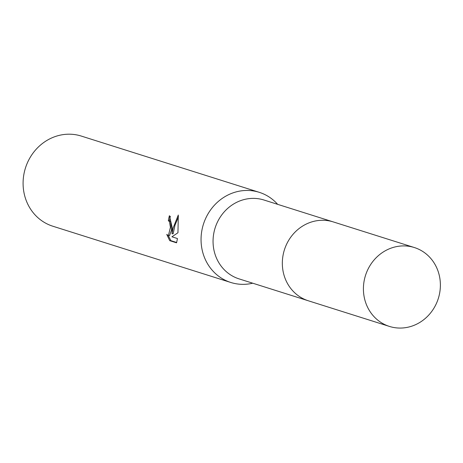<?xml version="1.0" encoding="UTF-8"?>
<svg xmlns="http://www.w3.org/2000/svg" width="463" height="463" viewBox="0 0 463 463"><rect width="100%" height="100%" fill="white"/><g stroke="black" fill="none" stroke-linecap="round" stroke-linejoin="round"><path stroke-width="0.69" d="M332.66 221.725L263.991 200.022A41.352 38.18 107.5 0 0 213.107 239.116A41.352 38.18 107.5 0 0 239.064 278.882L307.733 300.591M277.65 204.339A47.267 43.638 107.5 0 0 259.28 192.33A47.267 43.638 107.5 0 0 201.116 237.015A47.267 43.638 107.5 0 0 230.788 282.471A47.267 43.638 107.5 0 0 252.723 283.2M172.253 227.894L172.039 233.792L173.069 228.149L178.296 215.023L177.96 232.744L171.929 236.796L177.468 238.543L176.565 242.82L169.736 240.662L166.755 234.411L168.393 235.65L170.413 227.316L169.47 221.777L168.341 220.591A47.267 43.638 -72.5 0 1 169.423 215.665L172.253 227.894M259.28 192.33L81.314 136.076A47.267 43.638 107.5 0 0 23.15 180.767A47.267 43.638 107.5 0 0 52.823 226.216L230.788 282.471M170.378 216.302A46.086 42.55 107.5 0 0 169.446 220.602L170.569 221.789L171.478 230.25L169.516 235.661L168.393 235.65M169.446 220.602L168.341 220.591M178.469 216.846L174.979 225.255L173.145 233.798L172.039 233.792M168.295 235.644L170.888 240.667L176.687 242.508M170.888 240.673L169.736 240.662M403.979 245.905A41.357 38.186 107.5 0 0 364.121 281.006A41.357 38.186 107.5 0 0 389.429 326.421A41.357 38.186 107.5 0 0 399.818 328.064A41.357 38.186 107.5 0 0 439.676 292.963A41.357 38.186 107.5 0 0 414.362 247.543A41.357 38.186 107.5 0 0 403.979 245.905M414.362 247.543L333.279 221.916A41.357 38.186 107.5 0 0 322.89 220.272A41.357 38.186 107.5 0 0 283.038 255.373A41.357 38.186 107.5 0 0 308.346 300.788L389.429 326.421"/></g></svg>
